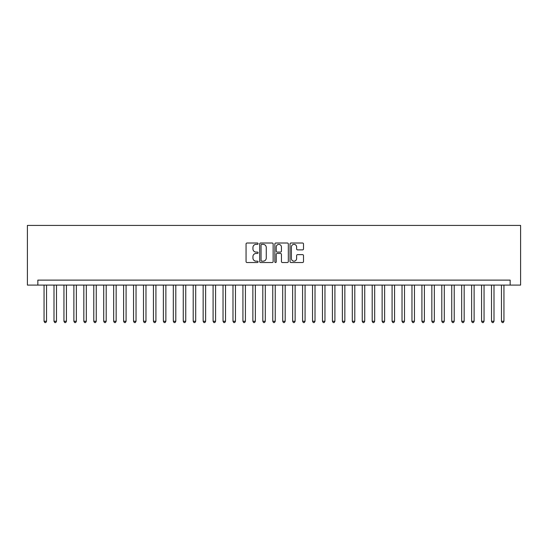 <?xml version="1.0" encoding="UTF-8"?>
<svg xmlns="http://www.w3.org/2000/svg" width="548" height="548" viewBox="0 0 548 548"><rect width="100%" height="100%" fill="white"/><g stroke="black" fill="none" stroke-linecap="round" stroke-linejoin="round"><path stroke-width="0.82" d="M258.087 243.696A0.685 0.685 0 0 0 257.409 243.011L247.038 243.011A0.973 0.973 0 0 0 246.059 243.983L246.059 261.554A0.973 0.973 0 0 0 247.038 262.533L257.409 262.533A0.685 0.685 0 0 0 258.087 261.848A0.685 0.685 0 0 0 257.409 261.163L256.067 261.163A3.124 3.124 0 0 1 252.943 258.04L252.943 256.58A3.124 3.124 0 0 1 256.067 253.457L257.409 253.457A0.685 0.685 0 0 0 258.087 252.772A0.685 0.685 0 0 0 257.409 252.087L256.067 252.087A3.124 3.124 0 0 1 252.943 248.963L252.943 247.497A3.124 3.124 0 0 1 256.067 244.374L257.409 244.374A0.685 0.685 0 0 0 258.087 243.696M302.523 249.888A0.973 0.973 0 0 0 303.503 248.915L303.503 243.983A0.973 0.973 0 0 0 302.523 243.011L291.009 243.011A0.973 0.973 0 0 0 290.029 243.983L290.029 261.554A0.973 0.973 0 0 0 291.009 262.533L302.523 262.533A0.973 0.973 0 0 0 303.503 261.554L303.503 255.601A0.973 0.973 0 0 0 302.523 254.628L297.598 254.628A0.973 0.973 0 0 0 296.619 255.601L296.619 258.553A2.61 2.61 0 0 1 294.009 261.163A2.61 2.61 0 0 1 291.399 258.553L291.399 246.99A2.61 2.61 0 0 1 294.009 244.374A2.61 2.61 0 0 1 296.619 246.99L296.619 248.915A0.973 0.973 0 0 0 297.598 249.888L302.523 249.888M510.161 285.09L520.6 285.09L520.6 225.427L27.4 225.427L27.4 285.09L510.161 285.09L510.161 280.117L37.839 280.117L37.839 285.09M273.144 243.983A0.973 0.973 0 0 0 272.171 243.011L260.656 243.011A0.973 0.973 0 0 0 259.677 243.983L259.677 261.554A0.973 0.973 0 0 0 260.656 262.533L272.171 262.533A0.973 0.973 0 0 0 273.144 261.554L273.144 243.983M275.829 243.011L287.344 243.011A0.973 0.973 0 0 1 288.323 243.983L288.323 261.554A0.973 0.973 0 0 1 287.344 262.533L282.419 262.533A0.973 0.973 0 0 1 281.439 261.554L281.439 254.43A0.973 0.973 0 0 0 280.466 253.457L277.199 253.457A0.973 0.973 0 0 0 276.219 254.43L276.219 261.848A0.685 0.685 0 0 1 275.534 262.533A0.685 0.685 0 0 1 274.856 261.848L274.856 243.983A0.973 0.973 0 0 1 275.829 243.011M261.725 244.374A0.685 0.685 0 0 0 261.047 245.059L261.047 260.478A0.685 0.685 0 0 0 261.725 261.163L263.143 261.163A3.124 3.124 0 0 0 266.266 258.04L266.266 247.497A3.124 3.124 0 0 0 263.143 244.374L261.725 244.374M281.439 247.038A2.61 2.61 0 0 0 278.829 244.429A2.61 2.61 0 0 0 276.219 247.038L276.219 251.114A0.973 0.973 0 0 0 277.199 252.087L280.466 252.087A0.973 0.973 0 0 0 281.439 251.114L281.439 247.038M44.052 285.09L44.052 321.279L46.539 321.279L46.539 285.09M46.539 321.279L45.792 322.573L44.799 322.573L44.052 321.279M53.999 285.09L53.999 321.279L56.485 321.279L56.485 285.09M56.485 321.279L55.738 322.573L54.745 322.573L53.999 321.279M63.945 285.09L63.945 321.279L66.431 321.279L66.431 285.09M66.431 321.279L65.685 322.573L64.691 322.573L63.945 321.279M73.884 285.09L73.884 321.279L76.371 321.279L76.371 285.09M76.371 321.279L75.624 322.573L74.631 322.573L73.884 321.279M83.83 285.09L83.83 321.279L86.317 321.279L86.317 285.09M86.317 321.279L85.57 322.573L84.577 322.573L83.83 321.279M93.777 285.09L93.777 321.279L96.256 321.279L96.256 285.09M96.256 321.279L95.516 322.573L94.516 322.573L93.777 321.279M103.716 285.09L103.716 321.279L106.202 321.279L106.202 285.09M106.202 321.279L105.456 322.573L104.463 322.573L103.716 321.279M113.662 285.09L113.662 321.279L116.149 321.279L116.149 285.09M116.149 321.279L115.402 322.573L114.409 322.573L113.662 321.279M123.601 285.09L123.601 321.279L126.088 321.279L126.088 285.09M126.088 321.279L125.341 322.573L124.348 322.573L123.601 321.279M133.548 285.09L133.548 321.279L136.034 321.279L136.034 285.09M136.034 321.279L135.288 322.573L134.294 322.573L133.548 321.279M143.494 285.09L143.494 321.279L145.974 321.279L145.974 285.09M145.974 321.279L145.234 322.573L144.234 322.573L143.494 321.279M153.433 285.09L153.433 321.279L155.92 321.279L155.92 285.09M155.92 321.279L155.173 322.573L154.18 322.573L153.433 321.279M163.379 285.09L163.379 321.279L165.866 321.279L165.866 285.09M165.866 321.279L165.119 322.573L164.126 322.573L163.379 321.279M173.319 285.09L173.319 321.279L175.805 321.279L175.805 285.09M175.805 321.279L175.059 322.573L174.065 322.573L173.319 321.279M183.265 285.09L183.265 321.279L185.751 321.279L185.751 285.09M185.751 321.279L185.005 322.573L184.012 322.573L183.265 321.279M193.211 285.09L193.211 321.279L195.698 321.279L195.698 285.09M195.698 321.279L194.951 322.573L193.958 322.573L193.211 321.279M203.15 285.09L203.15 321.279L205.637 321.279L205.637 285.09M205.637 321.279L204.89 322.573L203.897 322.573L203.15 321.279M213.097 285.09L213.097 321.279L215.583 321.279L215.583 285.09M215.583 321.279L214.837 322.573L213.843 322.573L213.097 321.279M223.036 285.09L223.036 321.279L225.523 321.279L225.523 285.09M225.523 321.279L224.783 322.573L223.783 322.573L223.036 321.279M232.982 285.09L232.982 321.279L235.469 321.279L235.469 285.09M235.469 321.279L234.722 322.573L233.729 322.573L232.982 321.279M242.928 285.09L242.928 321.279L245.415 321.279L245.415 285.09M245.415 321.279L244.668 322.573L243.675 322.573L242.928 321.279M252.868 285.09L252.868 321.279L255.354 321.279L255.354 285.09M255.354 321.279L254.608 322.573L253.614 322.573L252.868 321.279M262.814 285.09L262.814 321.279L265.301 321.279L265.301 285.09M265.301 321.279L264.554 322.573L263.561 322.573L262.814 321.279M272.76 285.09L272.76 321.279L275.24 321.279L275.24 285.09M275.24 321.279L274.5 322.573L273.5 322.573L272.76 321.279M282.7 285.09L282.7 321.279L285.186 321.279L285.186 285.09M285.186 321.279L284.439 322.573L283.446 322.573L282.7 321.279M292.646 285.09L292.646 321.279L295.132 321.279L295.132 285.09M295.132 321.279L294.386 322.573L293.392 322.573L292.646 321.279M302.585 285.09L302.585 321.279L305.072 321.279L305.072 285.09M305.072 321.279L304.325 322.573L303.332 322.573L302.585 321.279M312.531 285.09L312.531 321.279L315.018 321.279L315.018 285.09M315.018 321.279L314.271 322.573L313.278 322.573L312.531 321.279M322.477 285.09L322.477 321.279L324.964 321.279L324.964 285.09M324.964 321.279L324.217 322.573L323.217 322.573L322.477 321.279M332.417 285.09L332.417 321.279L334.903 321.279L334.903 285.09M334.903 321.279L334.157 322.573L333.163 322.573L332.417 321.279M342.363 285.09L342.363 321.279L344.85 321.279L344.85 285.09M344.85 321.279L344.103 322.573L343.11 322.573L342.363 321.279M352.302 285.09L352.302 321.279L354.789 321.279L354.789 285.09M354.789 321.279L354.042 322.573L353.049 322.573L352.302 321.279M362.249 285.09L362.249 321.279L364.735 321.279L364.735 285.09M364.735 321.279L363.988 322.573L362.995 322.573L362.249 321.279M372.195 285.09L372.195 321.279L374.681 321.279L374.681 285.09M374.681 321.279L373.935 322.573L372.941 322.573L372.195 321.279M382.134 285.09L382.134 321.279L384.621 321.279L384.621 285.09M384.621 321.279L383.874 322.573L382.881 322.573L382.134 321.279M392.08 285.09L392.08 321.279L394.567 321.279L394.567 285.09M394.567 321.279L393.82 322.573L392.827 322.573L392.08 321.279M402.026 285.09L402.026 321.279L404.506 321.279L404.506 285.09M404.506 321.279L403.766 322.573L402.766 322.573L402.026 321.279M411.966 285.09L411.966 321.279L414.452 321.279L414.452 285.09M414.452 321.279L413.706 322.573L412.713 322.573L411.966 321.279M421.912 285.09L421.912 321.279L424.399 321.279L424.399 285.09M424.399 321.279L423.652 322.573L422.659 322.573L421.912 321.279M431.851 285.09L431.851 321.279L434.338 321.279L434.338 285.09M434.338 321.279L433.591 322.573L432.598 322.573L431.851 321.279M441.798 285.09L441.798 321.279L444.284 321.279L444.284 285.09M444.284 321.279L443.538 322.573L442.544 322.573L441.798 321.279M451.744 285.09L451.744 321.279L454.224 321.279L454.224 285.09M454.224 321.279L453.484 322.573L452.484 322.573L451.744 321.279M461.683 285.09L461.683 321.279L464.17 321.279L464.17 285.09M464.17 321.279L463.423 322.573L462.43 322.573L461.683 321.279M471.629 285.09L471.629 321.279L474.116 321.279L474.116 285.09M474.116 321.279L473.369 322.573L472.376 322.573L471.629 321.279M481.569 285.09L481.569 321.279L484.055 321.279L484.055 285.09M484.055 321.279L483.309 322.573L482.315 322.573L481.569 321.279M491.515 285.09L491.515 321.279L494.001 321.279L494.001 285.09M494.001 321.279L493.255 322.573L492.262 322.573L491.515 321.279M501.461 285.09L501.461 321.279L503.948 321.279L503.948 285.09M503.948 321.279L503.201 322.573L502.208 322.573L501.461 321.279"/></g></svg>
